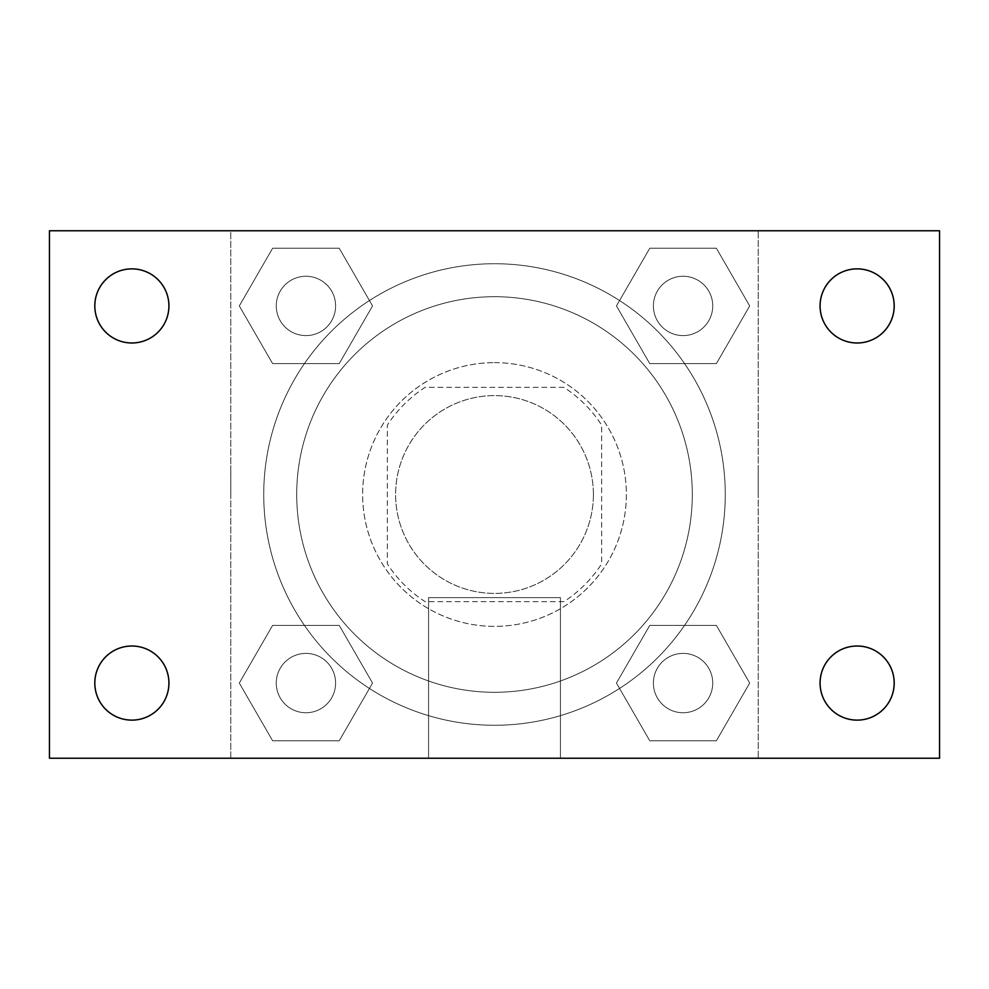 <?xml version="1.0" encoding="UTF-8"?>
<svg xmlns="http://www.w3.org/2000/svg" width="989" height="989" viewBox="0 0 989 989"><rect width="100%" height="100%" fill="white"/><g stroke="black" fill="none" stroke-linecap="round" stroke-linejoin="round"><path stroke-width="0.74" stroke-dasharray="4.95 3.71" d="M593.4 494.5A98.9 98.9 0 0 0 445.05 408.853A98.9 98.9 0 0 0 445.05 580.147A98.9 98.9 0 0 0 593.4 494.5A98.9 98.9 0 0 0 445.05 408.853A98.9 98.9 0 0 0 445.05 580.147A98.9 98.9 0 0 0 593.4 494.5M563.891 601.646L425.109 601.646A127.643 127.643 0 0 1 387.354 563.891L387.354 425.109A127.643 127.643 0 0 1 425.109 387.354L563.891 387.354A127.643 127.643 0 0 1 601.646 425.109L601.646 563.891A127.643 127.643 0 0 1 563.891 601.646L425.109 601.646A127.643 127.643 0 0 1 387.354 563.891L387.354 425.109A127.643 127.643 0 0 1 425.109 387.354L563.891 387.354A127.643 127.643 0 0 1 601.646 425.109L601.646 563.891A127.643 127.643 0 0 1 563.891 601.646M494.5 362.629A131.871 131.871 0 0 1 608.705 560.429A131.871 131.871 0 0 1 380.295 560.429A131.871 131.871 0 0 1 494.5 362.629A131.871 131.871 0 0 0 362.629 494.5A131.871 131.871 0 0 0 494.5 626.371A131.871 131.871 0 0 0 626.371 494.5A131.871 131.871 0 0 0 494.5 362.629M692.3 494.5A197.8 197.8 0 0 0 395.6 323.205A197.8 197.8 0 0 0 395.6 665.795A197.8 197.8 0 0 0 692.3 494.5A197.8 197.8 0 0 0 395.6 323.205A197.8 197.8 0 0 0 395.6 665.795A197.8 197.8 0 0 0 692.3 494.5M239.313 305.935L272.618 248.239L339.239 248.239L372.544 305.935L339.239 363.618L272.618 363.618L239.313 305.935L272.618 248.239L339.239 248.239L372.544 305.935L339.239 363.618L272.618 363.618L239.313 305.935L272.618 248.239L339.239 248.239L372.544 305.935L339.239 363.618L272.618 363.618L239.313 305.935M239.313 683.065L272.618 625.382L339.239 625.382L372.544 683.065L339.239 740.761L272.618 740.761L239.313 683.065L272.618 625.382L339.239 625.382L372.544 683.065L339.239 740.761L272.618 740.761L239.313 683.065L272.618 625.382L339.239 625.382L372.544 683.065L339.239 740.761L272.618 740.761L239.313 683.065M230.771 758.229L230.771 230.771L758.229 230.771L758.229 758.229L230.771 758.229L230.771 230.771L758.229 230.771L758.229 758.229L230.771 758.229M616.456 305.935L649.761 248.239L716.382 248.239L749.687 305.935L716.382 363.618L649.761 363.618L616.456 305.935L649.761 248.239L716.382 248.239L749.687 305.935L716.382 363.618L649.761 363.618L616.456 305.935L649.761 248.239L716.382 248.239L749.687 305.935L716.382 363.618L649.761 363.618L616.456 305.935M616.456 683.065L649.761 625.382L716.382 625.382L749.687 683.065L716.382 740.761L649.761 740.761L616.456 683.065L649.761 625.382L716.382 625.382L749.687 683.065L716.382 740.761L649.761 740.761L616.456 683.065L649.761 625.382L716.382 625.382L749.687 683.065L716.382 740.761L649.761 740.761L616.456 683.065M523.342 230.771L465.658 230.796L523.342 230.771M725.271 494.5A230.771 230.771 0 0 0 379.121 294.648A230.771 230.771 0 0 0 379.121 694.352A230.771 230.771 0 0 0 725.271 494.5A230.771 230.771 0 0 0 379.121 294.648A230.771 230.771 0 0 0 379.121 694.352A230.771 230.771 0 0 0 725.271 494.5M335.605 683.065A29.67 29.67 0 0 0 291.1 657.376A29.67 29.67 0 0 0 291.1 708.767A29.67 29.67 0 0 0 335.605 683.065A29.67 29.67 0 0 0 291.1 657.376A29.67 29.67 0 0 0 291.1 708.767A29.67 29.67 0 0 0 335.605 683.065A29.67 29.67 0 0 0 291.1 657.376A29.67 29.67 0 0 0 291.1 708.767A29.67 29.67 0 0 0 335.605 683.065A29.67 29.67 0 0 0 291.1 657.376A29.67 29.67 0 0 0 291.1 708.767A29.67 29.67 0 0 0 335.605 683.065M335.605 305.935A29.67 29.67 0 0 0 291.1 280.233A29.67 29.67 0 0 0 291.1 331.624A29.67 29.67 0 0 0 335.605 305.935A29.67 29.67 0 0 0 291.1 280.233A29.67 29.67 0 0 0 291.1 331.624A29.67 29.67 0 0 0 335.605 305.935A29.67 29.67 0 0 0 291.1 280.233A29.67 29.67 0 0 0 291.1 331.624A29.67 29.67 0 0 0 335.605 305.935A29.67 29.67 0 0 0 291.1 280.233A29.67 29.67 0 0 0 291.1 331.624A29.67 29.67 0 0 0 335.605 305.935M712.735 305.935A29.67 29.67 0 0 0 668.23 280.233A29.67 29.67 0 0 0 668.23 331.624A29.67 29.67 0 0 0 712.735 305.935A29.67 29.67 0 0 0 668.23 280.233A29.67 29.67 0 0 0 668.23 331.624A29.67 29.67 0 0 0 712.735 305.935A29.67 29.67 0 0 0 668.23 280.233A29.67 29.67 0 0 0 668.23 331.624A29.67 29.67 0 0 0 712.735 305.935A29.67 29.67 0 0 0 668.23 280.233A29.67 29.67 0 0 0 668.23 331.624A29.67 29.67 0 0 0 712.735 305.935M653.395 683.065A29.67 29.67 0 0 1 697.9 657.376A29.67 29.67 0 0 1 697.9 708.767A29.67 29.67 0 0 1 653.395 683.065A29.67 29.67 0 0 1 697.9 657.376A29.67 29.67 0 0 1 697.9 708.767A29.67 29.67 0 0 1 653.395 683.065M560.429 758.229L428.571 758.229L560.429 758.229L428.571 758.229L560.429 758.229L560.429 597.616L428.571 597.616L560.429 597.616L428.571 597.616L560.429 597.616L560.429 758.229M230.771 494.5L230.771 465.658L230.771 494.5M758.229 494.5L758.229 465.658L758.229 494.5M758.204 494.5L758.204 465.658L758.204 494.5M230.796 494.5L230.796 465.658L230.796 494.5M49.45 230.771L939.55 230.771L939.55 758.229L49.45 758.229L49.45 230.771M168.921 305.935A37.05 37.05 0 0 1 113.339 338.015A37.05 37.05 0 0 1 113.339 273.842A37.05 37.05 0 0 1 168.921 305.935M894.192 305.935A37.05 37.05 0 0 1 838.61 338.015A37.05 37.05 0 0 1 838.61 273.842A37.05 37.05 0 0 1 894.192 305.935M894.192 683.065A37.05 37.05 0 0 1 838.61 715.158A37.05 37.05 0 0 1 838.61 650.985A37.05 37.05 0 0 1 894.192 683.065M168.921 683.065A37.05 37.05 0 0 1 113.339 715.158A37.05 37.05 0 0 1 113.339 650.985A37.05 37.05 0 0 1 168.921 683.065M49.45 494.5L49.45 465.658L49.475 494.5M939.55 494.5L939.55 465.658L939.525 494.5M712.735 683.065A29.67 29.67 0 0 0 668.23 657.376A29.67 29.67 0 0 0 668.23 708.767A29.67 29.67 0 0 0 712.735 683.065A29.67 29.67 0 0 0 668.23 657.376A29.67 29.67 0 0 0 668.23 708.767A29.67 29.67 0 0 0 712.735 683.065M428.571 597.616L428.571 758.229L428.571 597.616"/><path stroke-width="1.48" d="M49.45 758.229L49.45 230.771L939.55 230.771L939.55 758.229L49.45 758.229M131.871 720.128A37.05 37.05 0 0 0 168.921 683.065A37.05 37.05 0 0 0 131.871 646.015A37.05 37.05 0 0 0 94.808 683.065A37.05 37.05 0 0 0 131.871 720.128M857.129 720.128A37.05 37.05 0 0 0 894.192 683.065A37.05 37.05 0 0 0 857.129 646.015A37.05 37.05 0 0 0 820.079 683.065A37.05 37.05 0 0 0 857.129 720.128M857.129 342.985A37.05 37.05 0 0 0 894.192 305.935A37.05 37.05 0 0 0 857.129 268.872A37.05 37.05 0 0 0 820.079 305.935A37.05 37.05 0 0 0 857.129 342.985M131.871 342.985A37.05 37.05 0 0 0 168.921 305.935A37.05 37.05 0 0 0 131.871 268.872A37.05 37.05 0 0 0 94.808 305.935A37.05 37.05 0 0 0 131.871 342.985"/></g></svg>

